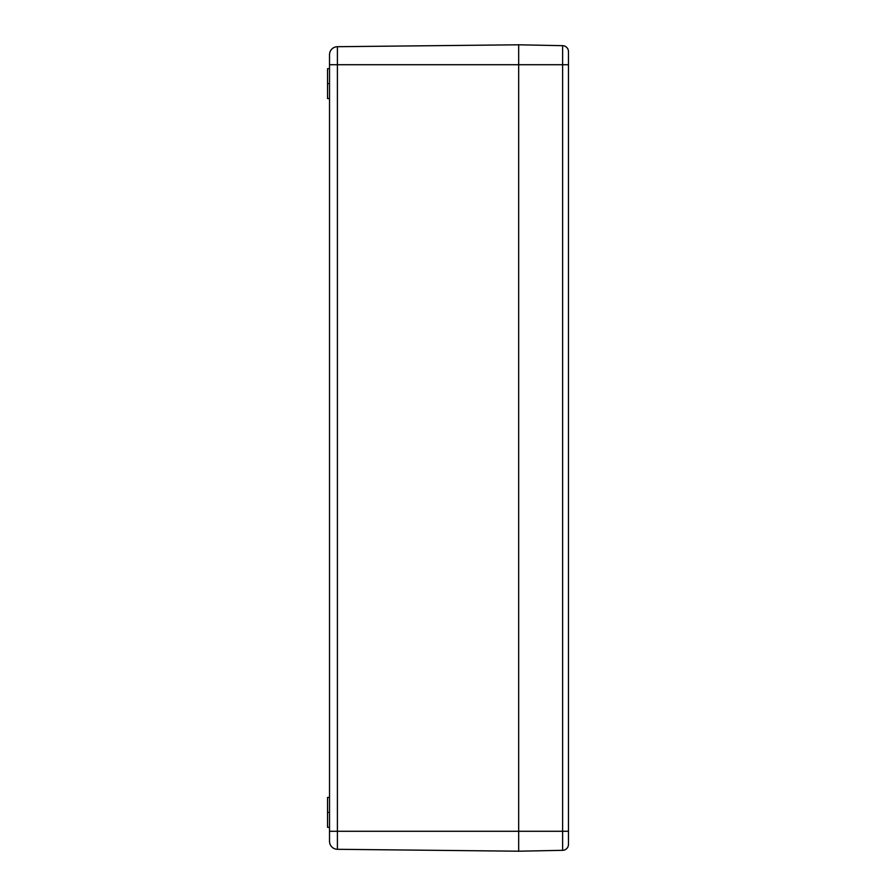 <?xml version="1.0" encoding="UTF-8"?>
<svg xmlns="http://www.w3.org/2000/svg" width="896" height="896" viewBox="0 0 896 896"><rect width="100%" height="100%" fill="white"/><g stroke="black" fill="none" stroke-linecap="round" stroke-linejoin="round"><path stroke-width="1.34" d="M568.467 64.714L568.467 844.346A5.97 5.97 0 0 1 562.61 850.326L562.61 831.286L337.411 831.286L337.411 64.714L568.467 64.714L568.467 51.654A5.97 5.97 0 0 0 562.61 45.674L518.683 44.8L518.683 831.286L518.683 44.8L337.411 46.704A7.963 7.963 0 0 0 329.526 54.667L329.526 841.333A7.963 7.963 0 0 0 337.411 849.296L518.683 851.2L518.683 831.286L518.683 851.2L562.61 850.326A5.97 5.97 0 0 0 568.467 844.346L568.467 842.24M568.467 53.76L568.467 51.654A5.97 5.97 0 0 0 562.61 45.674L562.61 831.286L568.467 831.286M329.526 98.56L327.533 98.56L327.533 68.69L329.526 68.69M329.526 83.63L327.533 83.63M337.411 849.296L337.411 831.286L329.526 831.286L329.526 841.333M329.526 54.667L329.526 64.714L337.411 64.714L337.411 46.704M329.526 797.44L327.533 797.44L327.533 827.31L329.526 827.31M329.526 812.37L327.533 812.37"/></g></svg>
